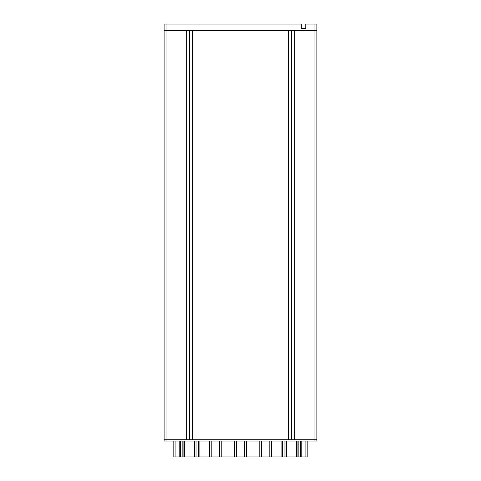 <?xml version="1.0" encoding="UTF-8"?>
<svg xmlns="http://www.w3.org/2000/svg" width="481" height="481" viewBox="0 0 481 481"><rect width="100%" height="100%" fill="white"/><g stroke="black" fill="none" stroke-linecap="round" stroke-linejoin="round"><path stroke-width="0.72" d="M305.116 28.379L301.298 28.379L305.754 28.379L305.754 24.05L316.895 24.05L316.895 30.417L164.105 30.417L164.105 24.05L166.017 24.05L166.017 439.76L186.64 439.76L186.64 30.417M301.298 28.379L301.298 24.05L166.017 24.05M192.496 30.417L192.496 439.76L288.504 439.76L288.504 30.417M316.895 30.417L316.895 441.035L164.105 441.035L164.105 439.76L166.017 439.76L164.105 439.76L164.105 30.417M294.36 30.417L294.36 439.76L316.895 439.76L166.017 439.76L166.017 441.035M288.883 439.76L288.883 30.417M293.975 439.76L293.975 30.417M192.117 439.76L192.117 30.417M187.025 439.76L187.025 30.417M192.184 439.76L192.184 30.417M186.959 30.417L186.959 439.76M294.041 439.76L294.041 30.417M288.816 30.417L288.816 439.76M221.218 441.035L221.218 456.95L234.704 456.95L234.704 441.035M246.296 441.035L246.296 456.95L259.782 456.95L259.782 441.035M199.922 441.035L199.922 456.95L209.62 456.95L209.62 441.035M296.813 441.035L296.813 456.95L286.045 456.95L286.045 441.035L286.045 456.95L284 456.95L284 441.035M282.329 441.035L282.329 456.95L284 456.95M282.329 456.95L281.078 456.95L281.078 441.035M271.38 441.035L271.38 456.95L281.078 456.95M271.38 456.95L259.782 456.95M246.296 456.95L234.704 456.95M221.218 456.95L209.62 456.95M199.922 456.95L198.671 456.95L198.671 441.035M194.955 441.035L194.955 456.95L198.671 456.95M194.955 456.95L194.348 456.95L194.348 441.035L194.348 456.95L184.187 456.95L184.187 441.035M180.471 441.035L180.471 456.95L184.187 456.95M180.471 456.95L179.221 456.95L179.221 441.035M175.09 441.035L175.09 456.95L179.221 456.95M175.09 456.95L173.815 456.95L173.815 441.035M307.185 441.035L307.185 456.95L305.91 456.95L305.91 441.035M301.779 441.035L301.779 456.95L305.91 456.95M301.779 456.95L300.529 456.95L300.529 441.035M296.813 456.95L300.529 456.95M286.652 441.035L286.652 456.95L286.652 441.035M296.206 441.035L296.206 456.95L296.206 441.035M184.794 441.035L184.794 456.95M164.105 439.76L164.105 441.035M314.983 441.035L314.983 24.05M291.197 439.76L291.197 30.417M291.66 30.417L291.66 439.76M189.803 30.417L189.803 439.76M189.34 439.76L189.34 30.417M189.616 30.417L189.616 439.76M189.755 439.76L189.755 30.417M189.388 30.417L189.388 439.76M189.526 439.76L189.526 30.417M291.245 30.417L291.245 439.76M291.384 439.76L291.384 30.417M291.612 439.76L291.612 30.417M291.474 30.417L291.474 439.76M297.931 456.95L297.931 441.035M284.926 456.95L284.926 441.035M298.857 456.95L298.857 441.035M197 456.95L197 441.035M196.074 456.95L196.074 441.035M183.069 456.95L183.069 441.035M182.143 456.95L182.143 441.035M219.637 456.95L219.637 441.035M211.201 441.035L211.201 456.95M269.799 456.95L269.799 441.035M261.363 441.035L261.363 456.95M244.715 456.95L244.715 441.035M236.285 441.035L236.285 456.95"/></g></svg>
